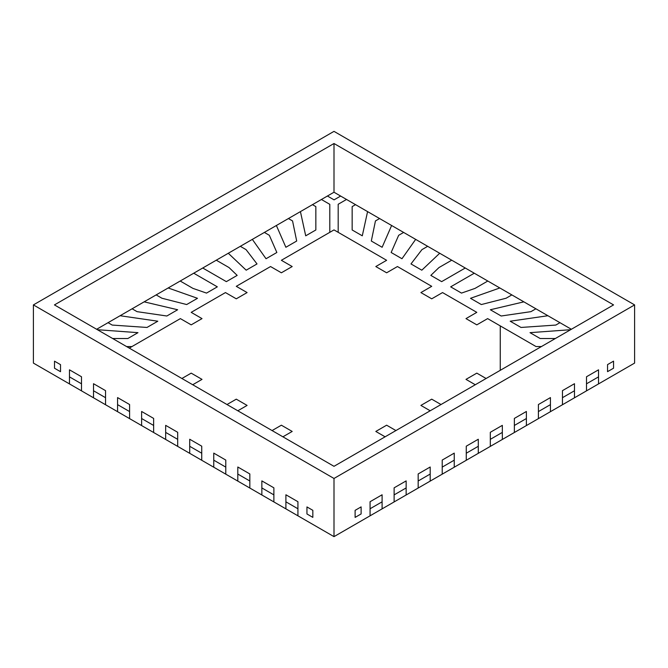 <?xml version="1.0" encoding="UTF-8"?>
<svg xmlns="http://www.w3.org/2000/svg" width="668" height="668" viewBox="0 0 668 668"><rect width="100%" height="100%" fill="white"/><g stroke="black" fill="none" stroke-linecap="round" stroke-linejoin="round"><path stroke-width="1" d="M315.847 229.976L315.847 220.741L315.847 229.976L305.71 235.821L300.425 211.614L96.635 329.274L108.057 322.677L112.191 325.065L108.057 322.677L120.09 315.73L157.815 321.208L146.993 327.454L112.191 325.065L108.057 322.677L112.191 325.065L146.993 327.454L112.191 325.065L146.993 327.454L157.815 321.208L146.993 327.454L157.815 321.208L120.09 315.73L157.815 321.208L120.09 315.73L132.105 308.791L137.065 311.655L132.105 308.791L144.129 301.844L177.655 309.752L166.833 316.006L137.065 311.655L132.105 308.791L137.065 311.655L166.833 316.006L137.065 311.655L166.833 316.006L177.655 309.752L166.833 316.006L177.655 309.752L144.129 301.844L177.655 309.752L144.129 301.844L156.153 294.905L161.906 298.229L156.153 294.905L168.177 287.966L197.494 298.304L186.673 304.55L161.906 298.229L156.153 294.905L161.906 298.229L186.673 304.55L161.906 298.229L186.673 304.55L197.494 298.304L186.673 304.55L197.494 298.304L168.177 287.966L197.494 298.304L168.177 287.966L180.201 281.028L192.96 288.392L180.201 281.028L193.728 273.212L217.334 286.848L206.512 293.093L192.96 288.392L180.201 281.028L192.96 288.392L206.512 293.093L192.96 288.392L206.512 293.093L217.334 286.848L206.512 293.093L217.334 286.848L193.728 273.212L217.334 286.848L193.728 273.212L216.273 260.194L229.032 267.567L237.173 275.391L226.352 281.637L202.746 268.01L226.352 281.637L202.746 268.01L226.352 281.637L237.173 275.391L226.352 281.637L237.173 275.391L229.032 267.567L237.173 275.391L229.032 267.567L216.273 260.194L229.032 267.567L216.273 260.194L240.321 246.317L246.074 249.64L257.013 263.935L246.191 270.189L228.289 253.256L246.191 270.189L228.289 253.256L246.191 270.189L257.013 263.935L246.191 270.189L257.013 263.935L246.074 249.64L257.013 263.935L246.074 249.64L240.321 246.317L246.074 249.64L240.321 246.317L264.369 232.431L269.329 235.295L276.853 252.487L266.031 258.733L252.337 239.378L266.031 258.733L252.337 239.378L266.031 258.733L276.853 252.487L266.031 258.733L276.853 252.487L269.329 235.295L276.853 252.487L269.329 235.295L264.369 232.431L269.329 235.295L264.369 232.431L288.417 218.545L292.551 220.933L296.692 241.031L285.871 247.277L276.377 225.492L285.871 247.277L276.377 225.492L285.871 247.277L296.692 241.031L285.871 247.277L296.692 241.031L292.551 220.933L296.692 241.031L292.551 220.933L288.417 218.545L292.551 220.933L288.417 218.545L312.465 204.658L300.425 211.614L305.71 235.821L300.425 211.614L305.71 235.821L315.847 229.976L315.847 220.741L315.847 229.976L305.71 235.821L315.847 229.976L315.847 206.621L315.847 229.976M201.736 460.277L201.736 453.23L189.712 446.291L189.712 453.33L177.688 446.391L177.688 439.344L165.664 432.405L165.664 439.452L153.64 432.505L153.64 425.458L141.616 418.519L141.616 425.566L129.592 418.627L129.592 411.58L117.568 404.633L117.568 411.68L105.544 404.741L105.544 397.694L93.52 390.755L93.52 397.794L81.496 390.855L81.496 383.808L69.472 376.869L69.472 383.916L33.4 363.091L33.4 304.909L334 478.463L334 536.638L297.928 515.813L297.928 508.765L285.904 501.827L285.904 508.866L273.88 501.927L273.88 494.879L261.856 487.941L261.856 494.988L249.832 488.041L249.832 480.993L237.808 474.055L237.808 481.102L225.784 474.163L225.784 467.116L213.76 460.168L213.76 467.216L201.736 460.277L201.736 446.182L189.712 439.243L201.736 446.182L201.736 460.277L177.688 446.391L177.688 432.296L177.688 446.391L153.64 432.505L153.64 418.418L153.64 432.505L129.592 418.627L129.592 404.532L117.568 397.585L117.568 411.68L105.544 404.741L105.544 390.646L105.544 404.741L81.496 390.855L81.496 376.76L81.496 390.855L33.4 363.091L33.4 304.909L334 131.362L33.4 304.909L334 478.463L634.6 304.909L634.6 363.091L598.528 383.916L598.528 376.869L586.504 383.808L586.504 390.855L574.48 397.794L574.48 390.755L562.456 397.694L562.456 404.741L550.432 411.68L550.432 404.633L538.408 411.58L538.408 418.627L526.384 425.566L526.384 418.519L514.36 425.458L514.36 432.505L502.336 439.452L502.336 432.405L490.312 439.344L490.312 446.391L478.288 453.33L478.288 446.291L466.264 453.23L466.264 460.277L454.24 467.216L454.24 460.168L442.216 467.116L442.216 474.163L430.192 481.102L430.192 474.055L418.168 480.993L418.168 488.041L406.144 494.988L406.144 487.941L394.12 494.879L394.12 501.927L382.096 508.866L382.096 501.827L370.072 508.765L370.072 515.813L334 536.638L334 478.463L634.6 304.909L334 131.362L634.6 304.909L634.6 363.091L598.528 383.916L598.528 369.821L586.504 376.76L598.528 369.821L598.528 383.916L574.48 397.794L574.48 383.708L562.456 390.646L574.48 383.708L574.48 397.794L550.432 411.68L550.432 397.585L538.408 404.532L550.432 397.585L550.432 411.68L526.384 425.566L526.384 411.471L514.36 418.418L526.384 411.471L526.384 425.566L502.336 439.452L502.336 425.357L490.312 432.296L502.336 425.357L502.336 439.452L478.288 453.33L478.288 439.243L478.288 453.33L454.24 467.216L454.24 453.121L454.24 467.216L430.192 481.102L430.192 467.007L430.192 481.102L406.144 494.988L406.144 480.893L406.144 494.988L382.096 508.866L382.096 494.779L382.096 508.866L334 536.638L297.928 515.813L297.928 501.718L285.904 494.779L297.928 501.718L297.928 515.813L273.88 501.927L273.88 487.832L261.856 480.893L273.88 487.832L273.88 501.927L249.832 488.041L249.832 473.954L237.808 467.007L249.832 473.954L249.832 488.041L225.784 474.163L225.784 460.068L213.76 453.121L225.784 460.068L225.784 474.163L189.712 453.33L189.712 446.291L201.736 453.23L201.736 460.277M613.558 304.909L334 143.511L54.442 304.909L334 466.314L613.558 304.909L334 466.314L54.442 304.909L334 143.511L334 192.225L312.465 204.658L315.847 206.621L312.465 204.658L315.847 206.621L312.465 204.658L334 192.225L334 143.511L613.558 304.909M571.365 329.274L334 192.225L355.535 204.658L352.153 206.621L355.535 204.658L367.575 211.614L362.29 235.821L352.153 229.976L352.153 206.621L355.535 204.658L352.153 206.621L352.153 229.976L352.153 206.621L352.153 229.976L352.153 220.741L352.153 229.976L352.153 220.741L352.153 229.976L362.29 235.821L352.153 229.976L362.29 235.821L367.575 211.614L362.29 235.821L367.575 211.614L379.583 218.545L375.449 220.933L379.583 218.545L391.623 225.492L382.129 247.277L371.308 241.031L375.449 220.933L379.583 218.545L375.449 220.933L371.308 241.031L375.449 220.933L371.308 241.031L382.129 247.277L371.308 241.031L382.129 247.277L391.623 225.492L382.129 247.277L391.623 225.492L403.631 232.431L398.671 235.295L403.631 232.431L415.663 239.378L401.969 258.733L391.147 252.487L398.671 235.295L403.631 232.431L398.671 235.295L391.147 252.487L398.671 235.295L391.147 252.487L401.969 258.733L391.147 252.487L401.969 258.733L415.663 239.378L401.969 258.733L415.663 239.378L427.679 246.317L421.925 249.64L427.679 246.317L439.711 253.256L421.809 270.189L410.987 263.935L421.925 249.64L427.679 246.317L421.925 249.64L410.987 263.935L421.925 249.64L410.987 263.935L421.809 270.189L410.987 263.935L421.809 270.189L439.711 253.256L421.809 270.189L439.711 253.256L451.727 260.194L438.968 267.567L451.727 260.194L465.254 268.01L441.648 281.637L430.827 275.391L438.968 267.567L451.727 260.194L438.968 267.567L430.827 275.391L438.968 267.567L430.827 275.391L441.648 281.637L430.827 275.391L441.648 281.637L465.254 268.01L441.648 281.637L465.254 268.01L487.799 281.028L475.04 288.392L461.488 293.093L450.666 286.848L474.272 273.212L450.666 286.848L474.272 273.212L450.666 286.848L461.488 293.093L450.666 286.848L461.488 293.093L475.04 288.392L461.488 293.093L475.04 288.392L487.799 281.028L475.04 288.392L487.799 281.028L511.847 294.905L506.094 298.229L481.327 304.55L470.506 298.304L499.823 287.966L470.506 298.304L499.823 287.966L470.506 298.304L481.327 304.55L470.506 298.304L481.327 304.55L506.094 298.229L481.327 304.55L506.094 298.229L511.847 294.905L506.094 298.229L511.847 294.905L535.895 308.791L530.935 311.655L501.167 316.006L490.345 309.752L523.871 301.844L490.345 309.752L523.871 301.844L490.345 309.752L501.167 316.006L490.345 309.752L501.167 316.006L530.935 311.655L501.167 316.006L530.935 311.655L535.895 308.791L530.935 311.655L535.895 308.791L559.943 322.677L555.809 325.065L521.007 327.454L510.185 321.208L547.91 315.73L510.185 321.208L547.91 315.73L510.185 321.208L521.007 327.454L510.185 321.208L521.007 327.454L555.809 325.065L521.007 327.454L555.809 325.065L559.943 322.677L555.809 325.065L559.943 322.677L571.365 329.274M555.359 338.517L540.153 338.517L530.025 332.664L570.606 329.708L530.025 332.664L570.606 329.708L530.025 332.664L540.153 338.517L530.025 332.664L540.153 338.517L555.359 338.517M97.394 329.708L137.975 332.664L127.847 338.517L112.641 338.517L127.847 338.517L112.641 338.517L127.847 338.517L137.975 332.664L127.847 338.517L137.975 332.664L97.394 329.708M487.632 318.611L500.265 325.892L500.257 370.322L500.265 325.892L500.257 370.322L500.265 325.892L487.632 318.611L500.265 325.892L500.257 370.322L500.265 325.892L536.02 346.542L541.456 346.542L536.02 346.542L487.632 318.611L476.81 324.857L487.632 318.611L476.81 324.857L465.988 318.611L476.81 324.857L487.632 318.611M486.104 378.497L476.81 373.136L465.988 379.382L475.282 384.743L465.988 379.382L475.282 384.743L465.988 379.382L476.81 373.136L465.988 379.382L476.81 373.136L486.104 378.497M441.014 404.532L431.72 399.163L420.898 405.418L430.192 410.778L420.898 405.418L430.192 410.778L420.898 405.418L431.72 399.163L420.898 405.418L431.72 399.163L441.014 404.532M395.924 430.559L386.63 425.199L375.808 431.445L385.102 436.814L375.808 431.445L385.102 436.814L375.808 431.445L386.63 425.199L375.808 431.445L386.63 425.199L395.924 430.559M282.898 436.814L292.192 431.445L281.37 425.199L272.076 430.559L281.37 425.199L272.076 430.559L281.37 425.199L292.192 431.445L281.37 425.199L292.192 431.445L282.898 436.814M237.808 410.778L247.102 405.418L236.28 399.163L226.986 404.532L236.28 399.163L226.986 404.532L236.28 399.163L247.102 405.418L236.28 399.163L247.102 405.418L237.808 410.778M192.718 384.743L202.012 379.382L191.19 373.136L181.896 378.497L191.19 373.136L181.896 378.497L191.19 373.136L202.012 379.382L191.19 373.136L202.012 379.382L192.718 384.743M129.266 348.111L180.368 318.611L191.19 324.857L202.012 318.611L191.19 312.357L225.458 292.576L236.28 298.821L247.102 292.576L236.28 286.33L270.548 266.54L281.37 272.794L292.192 266.54L281.37 260.295L334 229.909L386.63 260.295L375.808 266.54L386.63 272.794L397.452 266.54L431.72 286.33L420.898 292.576L431.72 298.821L442.542 292.576L476.81 312.357L465.988 318.611L476.81 324.857L465.988 318.611L476.81 312.357L465.988 318.611L476.81 312.357L442.542 292.576L476.81 312.357L442.542 292.576L431.72 298.821L442.542 292.576L431.72 298.821L420.898 292.576L431.72 298.821L420.898 292.576L431.72 286.33L420.898 292.576L431.72 286.33L397.452 266.54L431.72 286.33L397.452 266.54L386.63 272.794L397.452 266.54L386.63 272.794L375.808 266.54L386.63 272.794L375.808 266.54L386.63 260.295L375.808 266.54L386.63 260.295L334 229.909L281.37 260.295L292.192 266.54L281.37 260.295L329.8 232.33L281.37 260.295L292.192 266.54L281.37 272.794L292.192 266.54L281.37 272.794L270.548 266.54L281.37 272.794L270.548 266.54L236.28 286.33L270.548 266.54L236.28 286.33L247.102 292.576L236.28 286.33L247.102 292.576L236.28 298.821L247.102 292.576L236.28 298.821L225.458 292.576L236.28 298.821L225.458 292.576L191.19 312.357L225.458 292.576L191.19 312.357L202.012 318.611L191.19 312.357L202.012 318.611L191.19 324.857L202.012 318.611L191.19 324.857L180.368 318.611L191.19 324.857L180.368 318.611L129.266 348.111M574.48 390.755L574.48 397.794L562.456 404.741L562.456 397.694L574.48 390.755M550.432 404.633L550.432 411.68L538.408 418.627L538.408 411.58L550.432 404.633M526.384 418.519L526.384 425.566L514.36 432.505L514.36 425.458L526.384 418.519M502.336 432.405L502.336 439.452L490.312 446.391L490.312 439.344L502.336 432.405M598.528 376.869L598.528 383.916L586.504 390.855L586.504 383.808L598.528 376.869M394.12 501.927L394.12 494.879L406.144 487.941L406.144 494.988L394.12 501.927L394.12 487.832L394.12 501.927M418.168 488.041L418.168 480.993L430.192 474.055L430.192 481.102L418.168 488.041L418.168 473.954L418.168 488.041M370.072 515.813L370.072 508.765L382.096 501.827L382.096 508.866L370.072 515.813L370.072 501.718L370.072 515.813M442.216 474.163L442.216 467.116L454.24 460.168L454.24 467.216L442.216 474.163L442.216 460.068L442.216 474.163M466.264 460.277L466.264 453.23L478.288 446.291L478.288 453.33L466.264 460.277L466.264 446.182L466.264 460.277M273.88 494.879L273.88 501.927L261.856 494.988L261.856 487.941L273.88 494.879M249.832 480.993L249.832 488.041L237.808 481.102L237.808 474.055L249.832 480.993M297.928 508.765L297.928 515.813L285.904 508.866L285.904 501.827L297.928 508.765M225.784 467.116L225.784 474.163L213.76 467.216L213.76 460.168L225.784 467.116M93.52 397.794L93.52 390.755L105.544 397.694L105.544 404.741L93.52 397.794L93.52 383.708L93.52 397.794M117.568 411.68L117.568 404.633L129.592 411.58L129.592 418.627L117.568 411.68L117.568 397.585L129.592 404.532L129.592 418.627L117.568 411.68M69.472 383.916L69.472 376.869L81.496 383.808L81.496 390.855L69.472 383.916L69.472 369.821L69.472 383.916M141.616 425.566L141.616 418.519L153.64 425.458L153.64 432.505L141.616 425.566L141.616 411.471L141.616 425.566M165.664 439.452L165.664 432.405L177.688 439.344L177.688 446.391L165.664 439.452L165.664 425.357L165.664 439.452M586.504 390.855L586.504 376.76L586.504 390.855M562.456 404.741L562.456 390.646L562.456 404.741M538.408 418.627L538.408 404.532L538.408 418.627M514.36 432.505L514.36 418.418L514.36 432.505M490.312 446.391L490.312 432.296L490.312 446.391M466.264 446.182L478.288 439.243L466.264 446.182M442.216 460.068L454.24 453.121L442.216 460.068M418.168 473.954L430.192 467.007L418.168 473.954M394.12 487.832L406.144 480.893L394.12 487.832M370.072 501.718L382.096 494.779L370.072 501.718M285.904 508.866L285.904 494.779L285.904 508.866M261.856 494.988L261.856 480.893L261.856 494.988M237.808 481.102L237.808 467.007L237.808 481.102M213.76 467.216L213.76 453.121L213.76 467.216M189.712 453.33L189.712 439.243L189.712 453.33M165.664 425.357L177.688 432.296L165.664 425.357M141.616 411.471L153.64 418.418L141.616 411.471M93.52 383.708L105.544 390.646L93.52 383.708M69.472 369.821L81.496 376.76L69.472 369.821M361.121 506.887L355.109 510.36L355.109 517.408L361.121 513.934L361.121 506.887L361.121 513.934L355.109 517.408L355.109 510.36L361.121 506.887M312.833 510.327L306.946 506.928L306.946 513.968L312.833 517.374L312.833 510.327L312.833 517.374L306.946 513.968L306.946 506.928L312.833 510.327M60.521 364.653L54.509 361.179L54.509 368.227L60.521 371.7L60.521 364.653L60.521 371.7L54.509 368.227L54.509 361.179L60.521 364.653M126.611 346.575L131.922 346.575L126.611 346.575M329.8 232.33L329.8 204.341L321.417 199.49L329.8 204.341L329.8 232.33M327.429 196.025L334.058 199.849L340.63 196.058L334.058 199.849L327.429 196.025M346.517 199.456L338.183 204.266L338.183 232.322L338.183 204.266L346.517 199.456M613.558 361.146L613.558 368.193L613.558 361.146L607.546 364.611L607.546 371.659L613.558 368.193L607.546 371.659L607.546 364.611L613.558 361.146"/></g></svg>
